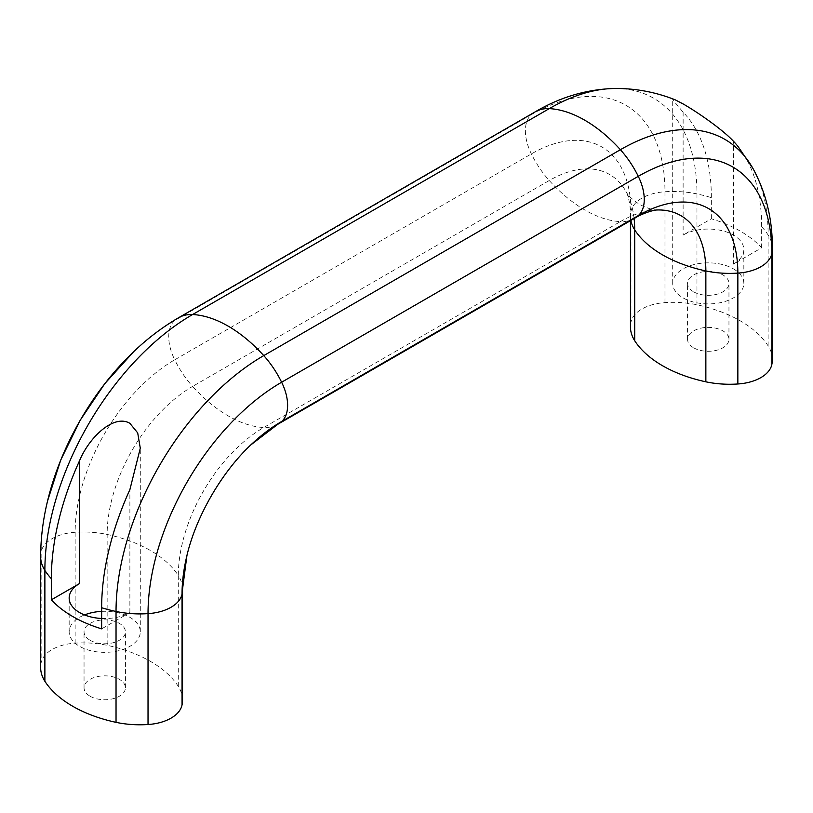 <?xml version="1.0" encoding="UTF-8"?>
<svg xmlns="http://www.w3.org/2000/svg" width="813" height="813" viewBox="0 0 813 813"><rect width="100%" height="100%" fill="white"/><g stroke="black" fill="none" stroke-linecap="round" stroke-linejoin="round"><path stroke-width="0.61" stroke-dasharray="4.07 3.05" d="M693.641 347.791A20.691 11.951 0 0 0 716.182 350.383A20.691 11.951 0 0 0 728.956 339.346A20.691 11.951 0 0 0 722.899 330.891A20.691 11.951 0 0 0 700.349 328.3A20.691 11.951 0 0 0 687.574 339.346A20.691 11.951 0 0 0 693.641 347.791M693.641 291.826A20.691 11.951 0 0 0 716.182 294.418A20.691 11.951 0 0 0 728.956 283.381A20.691 11.951 0 0 0 722.899 274.926A20.691 11.951 0 0 0 700.349 272.345A20.691 11.951 0 0 0 687.574 283.381A20.691 11.951 0 0 0 693.641 291.826M90.101 696.233A20.691 11.951 0 0 0 112.651 698.824A20.691 11.951 0 0 0 125.426 687.788A20.691 11.951 0 0 0 119.359 679.343A20.691 11.951 0 0 0 96.818 676.751A20.691 11.951 0 0 0 84.044 687.788A20.691 11.951 0 0 0 90.101 696.233M90.101 640.278A20.691 11.951 0 0 0 112.651 642.859A20.691 11.951 0 0 0 125.426 631.823A20.691 11.951 0 0 0 119.359 623.378A20.691 11.951 0 0 0 96.818 620.786A20.691 11.951 0 0 0 84.044 631.823A20.691 11.951 0 0 0 90.101 640.278M733.417 268.859A35.569 20.528 180 0 1 743.834 283.381A35.569 20.528 180 0 1 721.873 302.345A35.569 20.528 180 0 1 683.123 297.893A35.569 20.528 180 0 1 672.707 283.381A35.569 20.528 180 0 1 694.658 264.408A35.569 20.528 180 0 1 733.417 268.859M733.417 264.103A35.569 20.528 0 0 0 743.834 249.591A35.569 20.528 0 0 0 733.417 235.069A35.569 20.528 0 0 0 683.123 235.069L711.355 218.768A121.239 69.999 180 0 1 761.649 247.802L733.417 264.103L733.417 141.218M101.645 611.376A35.569 20.528 180 0 1 129.877 617.311A35.569 20.528 180 0 1 140.293 631.823A35.569 20.528 180 0 1 118.342 650.796A35.569 20.528 180 0 1 79.583 646.345A35.569 20.528 180 0 1 69.166 631.823A35.569 20.528 180 0 1 84.522 614.933M101.645 618.49A35.569 20.528 0 0 0 129.877 612.555L101.645 628.856M675.329 99.887L672.707 99.755L683.123 112.174A214.51 123.85 -60 0 1 711.355 197.65L711.355 218.768M761.649 247.802L761.649 226.685A214.51 123.85 120 0 0 737.94 146.35M182.529 700.135A69.085 39.888 0 0 0 178.301 686.396A121.239 69.999 0 0 0 107.143 645.319A69.085 39.888 0 0 0 75.152 643.154A38.363 22.144 0 0 0 41.138 662.798L41.138 551.925A188.941 109.084 -60 0 1 46.615 505.046L47.591 500.838M131.239 354.031A188.941 109.084 -60 0 1 136.879 348.706A188.941 109.084 -60 0 1 174.734 320.515A69.085 39.888 60 0 1 178.586 317.731M75.152 643.154L75.152 532.281A140.832 81.31 -60 0 1 174.734 359.803A38.363 22.154 60 0 1 174.734 320.515L531.377 114.613A69.085 39.888 60 0 1 535.228 111.828M186.888 555.777L187.468 553.429A140.832 81.31 -60 0 1 249.205 446.489L250.943 444.823M41.138 662.798A69.085 39.888 0 0 0 40.65 667.524M772.35 359.61A69.085 39.888 0 0 0 768.122 345.871A121.239 69.999 0 0 0 696.965 304.784A69.085 39.888 0 0 0 664.973 302.629A38.363 22.144 0 0 0 630.959 322.263L630.959 211.39A140.832 81.31 120 0 0 531.377 153.901L174.734 359.803A69.085 39.888 60 0 0 192.6 386.419A120.863 69.776 -60 0 0 107.143 534.446A121.239 69.999 180 0 1 150.456 550.523A121.239 69.999 180 0 1 178.301 575.523A120.863 69.776 -60 0 1 263.758 427.506A121.239 69.999 60 0 1 228.179 415.89A121.239 69.999 60 0 1 192.6 386.419L549.242 180.516A69.085 39.888 60 0 1 531.377 153.901A38.363 22.154 60 0 1 531.377 114.613A188.941 109.084 120 0 1 664.973 191.756A69.085 39.888 180 0 1 696.965 193.911A208.911 120.619 120 0 0 614.415 88.495M630.959 322.263A69.085 39.888 0 0 0 630.471 326.989M664.973 302.629L664.973 191.756A38.363 22.144 180 0 0 630.959 211.39A69.085 39.888 180 0 0 630.471 216.126C630.878 207.305 628.327 195.211 626.122 191.736A120.863 69.776 120 0 0 625.929 191.38A120.863 69.776 120 0 0 549.242 180.516A121.239 69.999 60 0 0 584.821 209.988A121.239 69.999 60 0 0 620.4 221.603L263.758 427.506A69.085 39.888 60 0 0 277.772 424.295M634.099 218.575A120.863 69.776 120 0 0 626.122 191.736M129.877 612.555L129.877 489.66M683.123 112.174L683.123 235.069M40.65 556.651A69.085 39.888 180 0 1 41.138 551.925A38.363 22.144 180 0 1 75.152 532.281A69.085 39.888 180 0 1 107.143 534.446L107.143 645.319M178.301 686.396L178.301 575.523A69.085 39.888 180 0 1 182.529 589.262M634.414 218.392A69.085 39.888 60 0 1 620.4 221.603A120.863 69.776 120 0 1 657.707 209.967M761.649 226.685A121.239 69.999 180 0 1 768.122 234.998A69.085 39.888 180 0 1 772.35 248.737M768.122 345.871L768.122 234.998A208.911 120.619 120 0 0 753.305 169.084M630.878 220.435A69.085 39.888 180 0 1 630.471 216.126L630.471 220.669M696.965 304.784L696.965 193.911A121.239 69.999 180 0 1 711.355 197.65M658.103 209.957C653.855 210.323 647.748 208.524 639.78 204.551C632.351 199.632 627.738 195.252 625.929 191.38M728.956 339.346L728.956 283.381M125.426 687.788L125.426 631.823M743.834 283.381L743.834 249.591M140.293 631.823L140.293 448.207M69.166 631.823L69.166 598.033M672.707 283.381L672.707 99.755M84.044 687.788L84.044 631.823M687.574 339.346L687.574 283.381M133.657 351.714L136.879 348.706"/><path stroke-width="1.22" d="M630.471 220.669L630.471 326.989A69.085 39.888 0 0 0 634.699 340.728A121.239 69.999 0 0 0 705.857 381.815A69.085 39.888 0 0 0 737.848 383.98A38.363 22.144 0 0 0 771.862 364.336A69.085 39.888 0 0 0 772.35 359.61L772.35 248.737C772.594 219.866 766.242 193.321 753.305 169.084A208.911 120.619 120 0 0 752.96 168.484L737.94 146.35A214.51 123.85 120 0 0 733.417 141.218C723.407 130.304 698.753 112.895 683.123 103.932L675.329 99.887C655.715 92.072 635.41 88.271 614.415 88.495A208.911 120.619 120 0 0 613.724 88.505A208.911 120.619 120 0 0 549.242 108.627L192.6 314.529A121.239 69.999 60 0 1 263.758 355.606A69.085 39.888 60 0 1 281.623 382.232A38.363 22.154 60 0 1 281.623 421.51A69.085 39.888 60 0 1 277.772 424.295L250.943 444.823M51.351 599.821L51.351 578.704A214.51 123.85 -60 0 1 79.583 460.625C89.593 436.54 114.247 413.908 129.877 423.339L137.702 432.912L140.293 448.207L129.877 489.66A214.51 123.85 120 0 0 101.645 607.738L101.645 628.856A121.239 69.999 180 0 1 51.351 599.821L79.583 583.521A35.569 20.528 0 0 0 69.166 598.033A35.569 20.528 0 0 0 79.583 612.555A35.569 20.528 0 0 0 101.645 618.49M84.522 614.933A35.569 20.528 180 0 1 101.645 611.376M46.615 505.046A188.941 109.084 -60 0 1 48.414 497.495A188.941 109.084 -60 0 1 131.239 354.031C146.015 339.6 161.797 327.497 178.586 317.731A69.085 39.888 60 0 1 192.6 314.529A208.911 120.619 -60 0 0 44.878 570.391A69.085 39.888 180 0 1 40.65 556.651C40.711 537.22 43.292 517.505 48.414 497.495M40.65 556.651L40.65 667.524A69.085 39.888 0 0 0 44.878 681.264A121.239 69.999 0 0 0 116.035 722.351A69.085 39.888 0 0 0 148.027 724.505A38.363 22.144 0 0 0 182.041 704.861L182.041 593.998A140.832 81.31 -60 0 1 186.126 559.049A140.832 81.31 -60 0 1 187.468 553.429M249.205 446.489A140.832 81.31 -60 0 1 253.402 442.516A140.832 81.31 -60 0 1 281.623 421.51L638.266 215.608A69.085 39.888 60 0 1 634.414 218.392L277.772 424.295M148.027 724.505L148.027 613.632A188.941 109.084 -60 0 1 281.623 382.232L638.266 176.33A38.363 22.154 60 0 1 638.266 215.608A140.832 81.31 120 0 1 737.848 273.107A69.085 39.888 180 0 1 705.857 270.942A120.863 69.776 120 0 0 658.103 209.957A120.863 69.776 120 0 0 657.707 209.967C653.581 209.795 641.843 213.636 634.414 218.392M182.041 704.861A69.085 39.888 0 0 0 182.529 700.135L182.529 589.262A69.085 39.888 180 0 1 182.041 593.998A38.363 22.144 180 0 1 148.027 613.632A69.085 39.888 180 0 1 116.035 611.478A208.911 120.619 -60 0 1 263.758 355.606L620.4 149.704A69.085 39.888 60 0 1 638.266 176.33A188.941 109.084 120 0 1 771.862 253.463A38.363 22.144 180 0 1 737.848 273.107L737.848 383.98M771.862 364.336L771.862 253.463A69.085 39.888 180 0 0 772.35 248.737M705.857 381.815L705.857 270.942A121.239 69.999 180 0 1 662.544 254.865A121.239 69.999 180 0 1 634.699 229.866A120.863 69.776 120 0 0 634.099 218.575M79.583 460.625L79.583 583.521M116.035 722.351L116.035 611.478A121.239 69.999 180 0 1 101.645 607.738M51.351 578.704A121.239 69.999 180 0 1 44.878 570.391L44.878 681.264M178.586 317.731L535.228 111.828A69.085 39.888 60 0 1 549.242 108.627A121.239 69.999 60 0 1 620.4 149.704A208.911 120.619 120 0 1 752.96 168.484M634.699 340.728L634.699 229.866A69.085 39.888 180 0 1 630.878 220.435M47.591 500.838L60.772 459.955L80.182 420.25L104.847 383.584L133.657 351.714M186.888 555.777L182.529 589.262M186.126 559.049C194.917 517.81 222.091 470.747 253.402 442.516M535.228 111.828C560.106 97.184 586.275 89.41 613.724 88.505"/></g></svg>
